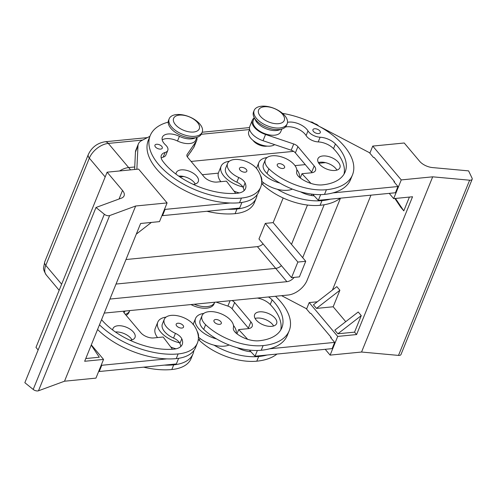 <?xml version="1.0" encoding="UTF-8"?>
<svg xmlns="http://www.w3.org/2000/svg" width="497" height="497" viewBox="0 0 497 497"><rect width="100%" height="100%" fill="white"/><g stroke="black" fill="none" stroke-linecap="round" stroke-linejoin="round"><path stroke-width="0.75" d="M340.457 198.16L307.103 280.289A17.01 10.238 -40.1 0 1 299.293 290.161A17.01 10.238 -40.1 0 1 288.13 295.025L104.233 313.091M281.432 265.659A7.915 4.765 -40.1 0 1 275.692 268.374L116.018 284.06L275.705 268.386L286.899 281.675A7.915 4.765 139.9 0 0 292.093 279.413A7.915 4.765 139.9 0 0 294.174 277.388M275.705 268.386A7.915 4.765 139.9 0 0 280.898 266.125A7.915 4.765 139.9 0 0 281.445 265.671M176.528 114.565A17.805 9.368 22.1 0 0 169.197 118.74A17.805 9.368 22.1 0 0 176.118 130.891A17.805 9.368 22.1 0 0 194.855 136.315A17.805 9.368 22.1 0 0 202.192 132.14A17.805 9.368 22.1 0 0 195.265 119.988A17.805 9.368 22.1 0 0 176.528 114.565M179.324 115.111A13.848 7.287 22.1 0 0 175.435 124.654A13.848 7.287 22.1 0 0 193.582 132.028A13.848 7.287 22.1 0 0 197.471 122.486A13.848 7.287 22.1 0 0 179.324 115.111M169.197 118.74L168.564 120.299A17.805 9.368 22.1 0 0 175.484 132.45A17.805 9.368 22.1 0 0 194.221 137.874A17.805 9.368 22.1 0 0 201.558 133.699L202.192 132.14M279.83 127.965A17.805 9.368 -157.9 0 1 261.099 122.542A17.805 9.368 -157.9 0 1 254.172 110.396A17.805 9.368 -157.9 0 1 261.509 106.215A17.805 9.368 -157.9 0 1 280.246 111.639A17.805 9.368 -157.9 0 1 287.167 123.79A17.805 9.368 -157.9 0 1 279.83 127.965M278.556 123.678A13.848 7.287 -157.9 0 1 260.416 116.304A13.848 7.287 -157.9 0 1 264.305 106.762A13.848 7.287 -157.9 0 1 282.445 114.136A13.848 7.287 -157.9 0 1 278.556 123.678M287.167 123.79L286.533 125.35A17.805 9.368 -157.9 0 1 279.196 129.524A17.805 9.368 -157.9 0 1 260.465 124.101A17.805 9.368 -157.9 0 1 253.538 111.949L254.172 110.396M267.063 146.112A9.89 5.206 -157.9 0 1 266.392 146.199A9.89 5.206 -157.9 0 1 253.023 140.415M126.12 315.303A17.805 9.368 22.1 0 0 129.021 312.333L129.655 310.774A17.805 9.368 22.1 0 0 129.723 310.588M125.306 314.346A17.805 9.368 22.1 0 0 129.655 310.774M214.698 302.238A17.805 9.368 -157.9 0 1 214.629 302.424L213.996 303.984A17.805 9.368 -157.9 0 1 206.665 308.159A17.805 9.368 -157.9 0 1 190.978 304.568M214.629 302.424A17.805 9.368 -157.9 0 1 207.299 306.599A17.805 9.368 -157.9 0 1 194.24 304.251M101.556 319.67A55.391 29.137 22.1 0 0 174.068 349.111A19.781 10.406 22.1 0 0 182.219 344.471A19.781 10.406 22.1 0 0 181.803 338.817A9.89 5.206 22.1 0 0 175.441 333.375A16.817 8.847 -157.9 0 1 165.389 325.485A16.817 8.847 -157.9 0 1 164.283 319.322A16.817 8.847 -157.9 0 1 178.1 315.875A16.817 8.847 -157.9 0 1 194.333 325.808A46.793 24.614 -157.9 0 1 197.421 342.967A46.793 24.614 -157.9 0 1 178.143 353.939A63.305 33.299 -157.9 0 1 99.468 324.814M164.283 319.322L162.382 323.994A16.817 8.847 22.1 0 0 163.494 330.163A16.817 8.847 22.1 0 0 173.546 338.053A9.89 5.206 -157.9 0 1 179.535 342.812A21.762 11.45 -157.9 0 1 160.649 332.021A21.762 11.45 -157.9 0 1 157.797 322.137A21.762 11.45 -157.9 0 1 166.048 317.117M176.715 325.957A3.957 2.081 -157.9 0 1 176.193 324.156A3.957 2.081 -157.9 0 1 179.181 323.298A3.957 2.081 -157.9 0 1 183.008 325.336A3.957 2.081 -157.9 0 1 183.523 327.138A3.957 2.081 -157.9 0 1 180.541 327.995A3.957 2.081 -157.9 0 1 176.715 325.957M176.031 348.807A21.762 11.45 -157.9 0 1 170.751 347.012M197.092 331.188A21.762 11.45 -157.9 0 1 198.396 337.668M168.191 122.15A63.305 33.299 22.1 0 0 150.212 135.588A63.305 33.299 22.1 0 0 174.826 178.783A63.305 33.299 22.1 0 0 241.436 198.067A46.793 24.614 22.1 0 0 260.714 187.089A46.793 24.614 22.1 0 0 257.626 169.931A16.817 8.847 22.1 0 0 241.399 159.997A16.817 8.847 22.1 0 0 227.576 163.445A16.817 8.847 22.1 0 0 228.688 169.614A16.817 8.847 22.1 0 0 238.74 177.504A9.89 5.206 -157.9 0 1 245.096 182.946A19.781 10.406 -157.9 0 1 245.512 188.593A19.781 10.406 -157.9 0 1 237.367 193.234A55.391 29.137 -157.9 0 1 162.618 160.953A13.848 7.287 -157.9 0 1 161.351 155.356A13.848 7.287 -157.9 0 1 165.097 152.467A9.89 5.206 22.1 0 0 167.775 150.405A9.89 5.206 22.1 0 0 165.52 144.913A13.848 7.287 -157.9 0 1 162.364 137.228A13.848 7.287 -157.9 0 1 179.405 136.34A14.835 7.803 22.1 0 0 195.582 137.681M162.208 139.887A13.848 7.287 -157.9 0 1 177.51 141.011A14.835 7.803 22.1 0 0 195.768 140.061L196.862 137.377M227.576 163.445L225.675 168.123A16.817 8.847 22.1 0 0 226.787 174.285A16.817 8.847 22.1 0 0 236.839 182.175A9.89 5.206 -157.9 0 1 242.828 186.934A21.762 11.45 -157.9 0 1 223.948 176.149A21.762 11.45 -157.9 0 1 221.097 166.259A21.762 11.45 -157.9 0 1 229.341 161.239M155.462 146.988A3.957 2.081 22.1 0 0 159.288 149.032A3.957 2.081 22.1 0 0 162.277 148.168A3.957 2.081 22.1 0 0 161.755 146.373A3.957 2.081 22.1 0 0 157.928 144.329A3.957 2.081 22.1 0 0 154.946 145.192A3.957 2.081 22.1 0 0 155.462 146.988M240.008 170.08A3.957 2.081 22.1 0 0 243.834 172.124A3.957 2.081 22.1 0 0 246.823 171.26A3.957 2.081 22.1 0 0 246.301 169.465A3.957 2.081 22.1 0 0 242.48 167.421A3.957 2.081 22.1 0 0 239.492 168.284A3.957 2.081 22.1 0 0 240.008 170.08M220.854 181.685A21.762 11.45 -157.9 0 1 218.562 172.496L221.097 166.259M176.05 174.192A11.872 6.244 -157.9 0 1 176.292 172.67A11.872 6.244 -157.9 0 1 181.181 169.881A11.872 6.244 -157.9 0 1 193.675 173.496A11.872 6.244 -157.9 0 1 198.291 181.598A11.872 6.244 -157.9 0 1 193.401 184.381A11.872 6.244 -157.9 0 1 193.277 184.393M112.757 330.064A11.872 6.244 -157.9 0 1 112.999 328.542A11.872 6.244 -157.9 0 1 117.888 325.759A11.872 6.244 -157.9 0 1 130.376 329.374A11.872 6.244 -157.9 0 1 134.991 337.475A11.872 6.244 -157.9 0 1 130.102 340.259A11.872 6.244 -157.9 0 1 129.978 340.271M107.041 215.574A3.957 2.081 -157.9 0 1 104.339 214.25L33.193 389.449A3.957 2.081 22.1 0 0 35.896 390.772A3.957 2.081 22.1 0 0 38.486 390.785L64.511 381.211L135.656 206.007L109.632 215.58A3.957 2.081 -157.9 0 1 107.041 215.574M33.193 389.449L24.85 382.69L95.996 207.485L121.417 198.141A11.872 6.244 22.1 0 0 124.07 195.843A11.872 6.244 22.1 0 0 124.281 195.054A11.872 6.244 22.1 0 0 122.51 190.45L119.038 199.011M268.523 296.951A13.848 7.287 -157.9 0 1 272.126 299.853A55.391 29.137 -157.9 0 1 281.861 327.772A55.391 29.137 -157.9 0 1 259.049 340.762A19.781 10.406 -157.9 0 1 236.485 333.45A9.89 5.206 -157.9 0 1 233.397 327.685A16.817 8.847 22.1 0 0 229.639 319.173A16.817 8.847 22.1 0 0 213.635 311.774A16.817 8.847 22.1 0 0 202.049 315.607A16.817 8.847 22.1 0 0 205.615 324.696A46.793 24.614 22.1 0 0 263.118 345.595A63.305 33.299 22.1 0 0 289.198 330.747A63.305 33.299 22.1 0 0 275.475 296.268M276.972 354.057A63.305 33.299 -157.9 0 1 256.787 361.182A46.793 24.614 -157.9 0 1 199.291 340.283A16.817 8.847 -157.9 0 1 198.322 339.296M214.48 322.249A3.957 2.081 22.1 0 0 218.307 324.286A3.957 2.081 22.1 0 0 221.295 323.423A3.957 2.081 22.1 0 0 220.774 321.627A3.957 2.081 22.1 0 0 216.953 319.583A3.957 2.081 22.1 0 0 213.965 320.447A3.957 2.081 22.1 0 0 214.48 322.249M203.813 313.408A21.762 11.45 22.1 0 0 195.57 318.428A21.762 11.45 22.1 0 0 198.421 328.312A21.762 11.45 22.1 0 0 216.549 338.917A46.793 24.614 -157.9 0 1 203.72 329.374A16.817 8.847 -157.9 0 1 200.148 320.285L202.049 315.607M249.631 129.469L248.823 131.463A14.835 7.803 22.1 0 0 248.575 132.326A14.835 7.803 22.1 0 0 258.216 143.652A14.835 7.803 22.1 0 0 274.667 144.633M261.615 183.418A16.817 8.847 22.1 0 0 262.584 184.406A46.793 24.614 22.1 0 0 320.087 205.304A63.305 33.299 22.1 0 0 340.265 198.179M281.836 129.027L280.743 131.711A14.835 7.803 -157.9 0 1 264.858 133.674A14.835 7.803 -157.9 0 1 253.004 121.417A14.835 7.803 -157.9 0 1 253.253 120.547L254.34 117.864A15.823 8.325 22.1 0 0 252.333 120.181A15.823 8.325 22.1 0 0 265.56 134.476L293.733 143.975A5.933 3.125 -157.9 0 1 297.914 146.64L314.197 165.973A9.89 5.206 -157.9 0 1 315.496 170.465A9.89 5.206 -157.9 0 1 311.42 172.788L301.977 173.714L310.979 183.43M282.482 113.353A63.305 33.299 -157.9 0 1 352.491 174.869A63.305 33.299 -157.9 0 1 326.417 189.717A46.793 24.614 -157.9 0 1 268.914 168.818A16.817 8.847 -157.9 0 1 265.342 159.736A16.817 8.847 -157.9 0 1 276.935 155.903A16.817 8.847 -157.9 0 1 292.932 163.302A16.817 8.847 -157.9 0 1 296.697 171.807A9.89 5.206 22.1 0 0 299.784 177.572A19.781 10.406 22.1 0 0 322.342 184.884A55.391 29.137 22.1 0 0 345.16 171.894A55.391 29.137 22.1 0 0 335.425 143.975A13.848 7.287 22.1 0 0 320.111 137.234A9.89 5.206 -157.9 0 1 307.997 130.916A13.848 7.287 22.1 0 0 287.514 122.312M313.458 131.469A3.957 2.081 -157.9 0 1 312.942 129.667A3.957 2.081 -157.9 0 1 315.93 128.81A3.957 2.081 -157.9 0 1 319.751 130.848A3.957 2.081 -157.9 0 1 320.273 132.649A3.957 2.081 -157.9 0 1 317.285 133.507A3.957 2.081 -157.9 0 1 313.458 131.469M277.773 166.371A3.957 2.081 -157.9 0 1 277.258 164.569A3.957 2.081 -157.9 0 1 280.246 163.712A3.957 2.081 -157.9 0 1 284.073 165.75A3.957 2.081 -157.9 0 1 284.588 167.551A3.957 2.081 -157.9 0 1 281.6 168.408A3.957 2.081 -157.9 0 1 277.773 166.371M299.585 177.41A21.762 11.45 22.1 0 0 296.771 169.576M267.106 157.53A21.762 11.45 22.1 0 0 258.862 162.55A21.762 11.45 22.1 0 0 261.714 172.44A21.762 11.45 22.1 0 0 279.842 183.039A46.793 24.614 -157.9 0 1 267.013 173.496A16.817 8.847 -157.9 0 1 263.447 164.408L265.342 159.736M261.789 181.312A21.762 11.45 22.1 0 0 277.314 189.276A21.762 11.45 -157.9 0 0 292.422 189.115M336.612 169.583A55.391 29.137 -157.9 0 1 336.891 170.104A11.872 6.244 22.1 0 0 320.279 162.202A11.872 6.244 22.1 0 0 318.391 162.575M335.028 170.465A11.872 6.244 -157.9 0 1 322.534 166.849A11.872 6.244 -157.9 0 1 317.918 158.754A11.872 6.244 -157.9 0 1 322.808 155.971A11.872 6.244 -157.9 0 1 335.301 159.587A11.872 6.244 -157.9 0 1 339.917 167.682A11.872 6.244 -157.9 0 1 335.028 170.465M273.623 325.976A11.872 6.244 22.1 0 0 256.986 318.08A11.872 6.244 22.1 0 0 255.091 318.453M271.729 326.343A11.872 6.244 -157.9 0 1 259.241 322.727A11.872 6.244 -157.9 0 1 254.626 314.632A11.872 6.244 -157.9 0 1 259.515 311.843A11.872 6.244 -157.9 0 1 272.008 315.458A11.872 6.244 -157.9 0 1 276.618 323.559A11.872 6.244 -157.9 0 1 271.729 326.343M471.821 179.734A3.957 2.081 -157.9 0 1 469.634 180.206L432.694 176.826L361.555 352.031L398.495 355.411A3.957 2.081 22.1 0 0 400.675 354.939A3.957 2.081 22.1 0 0 401.004 354.485L472.15 179.28A3.957 2.081 -157.9 0 1 471.821 179.734M361.263 315.62L337.873 333.779L334.823 330.157L358.213 311.992L361.263 315.62L354.554 332.145L356.591 334.556L412.541 196.762L393.661 198.62L401.253 179.914L372.75 146.087L404.223 142.993L419.617 161.258A11.872 6.244 22.1 0 0 425.283 165.482A11.872 6.244 22.1 0 0 432.514 167.576L468.596 170.881L472.051 178.119A3.957 2.081 -157.9 0 1 472.15 179.28M401.253 179.914L432.694 176.826M394.885 198.502L400.744 207.249L403.8 210.871L395.469 198.44M393.661 198.62L389.232 193.364M409.404 197.073L403.8 210.871M332.425 290.043L370.955 195.166M333.176 306.773L316.496 308.407L313.445 304.785L336.836 286.626L339.886 290.248L333.176 306.773L345.738 321.677M372.75 146.087L369.874 153.175M394.301 182.175L394.525 181.629L374.166 157.462L373.533 157.524L369.464 152.697L321.919 127.723A19.781 10.406 22.1 0 0 320.093 126.828M352.491 174.869L350.59 179.547A63.305 33.299 -157.9 0 1 332.872 192.917L397.967 186.524L393.897 181.691L394.525 181.629M356.591 334.556L337.705 336.413L330.114 355.119L361.555 352.031M330.114 355.119L325.218 349.316M316.496 308.407L339.886 290.248M354.554 332.145L337.873 333.779M337.705 336.413L309.202 302.586L317.303 301.791M306.574 309.053L309.202 302.586M331.008 338.053L331.232 337.506L310.873 313.34L310.24 313.402L306.171 308.569L281.6 295.665M249.376 350.099L255.036 356.212L332.139 348.633L334.674 342.396L330.598 337.569L331.232 337.506M344.017 174.155A55.391 29.137 22.1 0 0 333.524 148.653A13.848 7.287 22.1 0 0 318.217 141.912A9.89 5.206 -157.9 0 1 306.102 135.588A13.848 7.287 22.1 0 0 285.408 127.033M320.652 194.619L318.328 200.334L395.438 192.755L397.967 186.524M252.333 120.181L249.805 126.412A15.823 8.325 22.1 0 0 263.031 140.707L291.199 150.212A5.933 3.125 -157.9 0 1 295.38 152.877L311.669 172.21A9.89 5.206 -157.9 0 1 312.054 172.701M301.977 173.714L300.263 177.945M312.669 194.221L318.328 200.334M332.872 192.917A63.305 33.299 -157.9 0 1 324.516 194.395A46.793 24.614 -157.9 0 1 279.842 183.039M280.557 129.332A14.835 7.803 -157.9 0 1 265.963 128.686A14.835 7.803 -157.9 0 1 255.048 118.976M330.343 199.154A63.305 33.299 -157.9 0 1 321.981 200.626A46.793 24.614 -157.9 0 1 277.314 189.276M300.492 191.811A19.781 10.406 22.1 0 0 314.166 195.837M289.198 330.747L287.297 335.425A63.305 33.299 -157.9 0 1 269.579 348.795L334.674 342.396M280.724 330.033A55.391 29.137 22.1 0 0 270.231 304.531A13.848 7.287 22.1 0 0 257.347 298.051M232.037 300.536A5.933 3.125 -157.9 0 1 234.615 302.518L250.904 321.851A9.89 5.206 -157.9 0 1 252.203 326.343A9.89 5.206 -157.9 0 1 248.127 328.66L238.684 329.592L247.686 339.308M216.089 302.101L227.906 306.09A5.933 3.125 -157.9 0 1 232.087 308.755L248.376 328.082A9.89 5.206 -157.9 0 1 248.761 328.579M236.97 333.822L238.684 329.592M255.036 356.212L257.353 350.491M269.579 348.795A63.305 33.299 -157.9 0 1 261.223 350.267A46.793 24.614 -157.9 0 1 216.549 338.917M236.286 333.288A21.762 11.45 22.1 0 0 233.478 325.454M198.496 337.183A21.762 11.45 22.1 0 0 214.014 345.148A21.762 11.45 -157.9 0 0 229.123 344.993M267.044 355.032A63.305 33.299 -157.9 0 1 258.688 356.504A46.793 24.614 -157.9 0 1 214.014 345.148M237.199 347.689A19.781 10.406 22.1 0 0 250.867 351.714M273.598 325.982A55.391 29.137 22.1 0 0 273.313 325.454M95.996 207.485L104.339 214.25M64.511 381.211L95.952 378.124L103.55 359.418L84.664 361.276L140.62 223.482L159.5 221.625L167.098 202.919L135.656 206.007M167.098 202.919L138.595 169.092L107.122 172.186L122.51 190.45M136.277 234.162L151.405 222.42M136.861 169.26L137.98 145.795A19.781 10.406 -157.9 0 1 138.383 143.913A19.781 10.406 -157.9 0 1 141.589 140.62L149.926 136.29M150.212 135.588L148.311 140.266A63.305 33.299 22.1 0 0 168.694 180.392A63.305 33.299 22.1 0 0 230.161 203.006L165.066 209.405L164.662 208.92M107.122 172.186L35.977 347.384L38.145 349.956M91.218 345.142L99.313 357.219L85.77 358.548M103.55 359.418L91.318 344.899M178.634 358.318L176.348 363.941L99.245 371.514L98.835 371.029M131.991 339.886A11.872 6.244 22.1 0 0 115.422 331.99M195.29 184.014A11.872 6.244 22.1 0 0 178.715 176.112M134.619 169.483L135.445 152.026A19.781 10.406 -157.9 0 1 135.849 150.15L138.383 143.913M241.927 202.441L239.647 208.063L162.538 215.642L162.128 215.158M196.855 137.377A15.823 8.325 -157.9 0 1 196.688 140.434L194.153 146.671A15.823 8.325 -157.9 0 1 193.693 147.522L187.288 156.81M196.688 140.434A15.823 8.325 -157.9 0 1 196.222 141.285L187.152 154.449A5.933 3.125 22.1 0 0 186.978 154.766A5.933 3.125 22.1 0 0 187.754 157.462L204.043 176.795A9.89 5.206 22.1 0 0 217.003 182.064L226.446 181.138L235.746 193.37M165.066 209.405L162.538 215.642M161.196 158.015A13.848 7.287 -157.9 0 1 163.196 157.145A9.89 5.206 22.1 0 0 165.874 155.076L167.775 150.405M227.632 209.243A63.305 33.299 22.1 0 0 237.007 208.976A46.793 24.614 22.1 0 0 256.284 198.005A46.793 24.614 22.1 0 0 257.142 194.718M239.33 192.929A21.762 11.45 -157.9 0 1 234.05 191.134M260.385 175.311A21.762 11.45 -157.9 0 1 261.689 181.79M230.161 203.006A63.305 33.299 22.1 0 0 239.542 202.739A46.793 24.614 22.1 0 0 258.813 191.767L260.714 187.089M242.828 186.934A9.89 5.206 -157.9 0 1 243.195 187.617A19.781 10.406 -157.9 0 1 244.021 190.711M256.284 198.005L254.383 202.683A46.793 24.614 -157.9 0 1 235.106 213.654A63.305 33.299 -157.9 0 1 206.92 211.281M191.376 150.883L191.339 150.976A14.835 7.803 -157.9 0 1 190.227 152.554M125.132 311.041L123.995 312.688M97.574 329.492A63.305 33.299 22.1 0 0 166.868 358.884L101.773 365.283L101.369 364.798M123.56 311.197A5.933 3.125 22.1 0 0 124.461 313.34L140.75 332.673A9.89 5.206 22.1 0 0 153.71 337.941L163.153 337.009L172.453 349.242M99.245 371.514L101.773 365.283M164.339 365.121A63.305 33.299 22.1 0 0 173.714 364.854A46.793 24.614 22.1 0 0 192.985 353.876A46.793 24.614 22.1 0 0 193.849 350.596M157.555 337.562A21.762 11.45 -157.9 0 1 155.269 328.374L157.797 322.137M143.627 367.153A63.305 33.299 22.1 0 0 171.813 369.532A46.793 24.614 22.1 0 0 191.09 358.554L192.985 353.876M166.868 358.884A63.305 33.299 22.1 0 0 176.242 358.617A46.793 24.614 22.1 0 0 195.52 347.645L197.421 342.967M179.535 342.812A9.89 5.206 -157.9 0 1 179.902 343.495A19.781 10.406 -157.9 0 1 180.722 346.583M291.534 277.649L258.962 238.989L265.292 223.401L273.157 222.625L305.736 261.285L299.405 276.872L291.534 277.649L297.865 262.062L305.736 261.285M265.292 223.401L297.865 262.062M125.977 259.533L257.371 246.624A7.915 4.765 139.9 0 0 263.112 243.915M273.157 222.625L283.166 197.986M291.49 244.387L307.469 205.044L291.484 244.375M311.339 195.507L311.899 194.134L311.327 195.501M324.181 204.758L302.692 257.676M130.605 169.875L128.661 167.57L134.737 166.973M191.103 161.432L293.603 151.361M179.908 176.92L183.822 176.541M202.298 174.72L218.338 173.149M294.982 165.619L305.264 164.606M318.813 163.277L325.454 162.625M61.634 284.203L45.786 265.398L89.336 158.152A17.01 10.238 -40.1 0 1 97.145 148.286A17.01 10.238 -40.1 0 1 108.309 143.416L128.655 167.57A17.01 10.238 139.9 0 0 119.591 170.956M286.899 281.675L109.924 299.064M45.898 274.487A17.01 10.238 -40.1 0 1 45.786 265.398A7.915 4.162 -157.9 0 1 44.749 261.801A7.915 4.162 -157.9 0 1 44.749 261.795L43.606 267.485C43.164 268.815 44.065 271.331 46.308 275.027A17.01 10.238 -40.1 0 1 45.898 274.487M177.51 141.011L179.405 136.34M200.036 338.451L199.291 340.283M262.584 184.406L263.329 182.573M469.634 180.206L398.495 355.411M293.733 143.975L291.199 150.212M265.56 134.476L263.031 140.707M297.914 146.64L295.38 152.877M314.197 165.973L311.669 172.21M267.013 173.496L268.914 168.818M324.516 194.395L326.417 189.717M333.524 148.653L335.425 143.975M318.217 141.912L320.111 137.234M306.102 135.588L307.997 130.916M320.087 205.304L321.981 200.626M227.906 306.09L230.08 300.728M232.087 308.755L234.615 302.518M248.376 328.082L250.904 321.851M258.688 356.504L256.787 361.182M263.118 345.595L261.223 350.267M205.615 324.696L203.72 329.374M272.126 299.853L270.231 304.531M38.486 390.785L109.632 215.58M196.222 141.285L193.693 147.522M187.152 154.449L186.878 155.12M137.98 145.795L135.445 152.026M239.542 202.739L241.436 198.067M236.839 182.175L238.74 177.504M243.195 187.617L245.096 182.946M163.196 157.145L165.097 152.467M235.106 213.654L237.007 208.976M173.714 364.854L171.813 369.532M178.143 353.939L176.242 358.617M175.441 333.375L173.546 338.053M181.803 338.817L179.902 343.495M275.692 268.374L257.371 246.624M313.849 123.542A17.01 10.238 -40.1 0 1 318.558 125.946L312.141 122.113L310.184 121.827M142.707 140.036L108.309 143.416A7.915 4.753 -95.6 0 0 105.004 141.775C97.282 143.074 91.709 147.336 88.298 154.561A7.915 4.162 22.1 0 0 88.298 154.561A7.915 4.162 22.1 0 0 89.336 158.152L105.178 176.963M201.273 134.283L249.606 129.537M193.035 324.659L195.57 318.428M258.862 162.55L256.483 168.402M249.506 127.58L202.149 132.233M147.373 137.613L105.004 141.775M59.162 290.285L46.308 275.027M88.298 154.561L44.749 261.801"/></g></svg>
